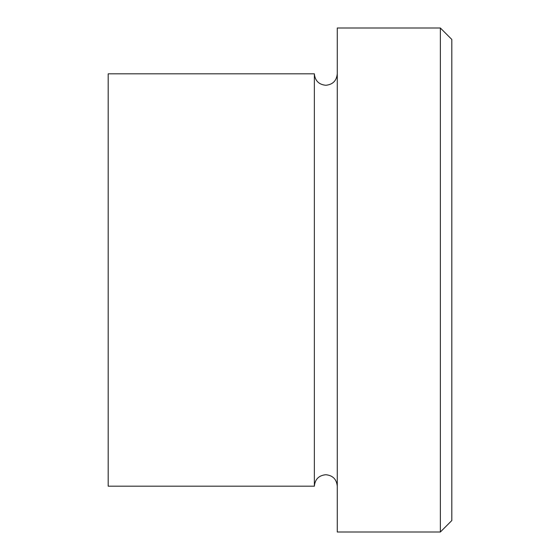 <?xml version="1.0" encoding="UTF-8"?>
<svg xmlns="http://www.w3.org/2000/svg" width="560" height="560" viewBox="0 0 560 560"><rect width="100%" height="100%" fill="white"/><g stroke="black" fill="none" stroke-linecap="round" stroke-linejoin="round"><path stroke-width="0.84" d="M440.363 28L451.815 39.452L451.815 520.548L440.363 532L440.363 28L337.274 28L337.274 532L440.363 532M314.363 73.815L314.363 486.185L108.185 486.185L108.185 73.815L314.363 73.815C315.042 80.773 318.864 84.595 325.815 85.274C332.773 84.595 336.595 80.773 337.274 73.815M337.274 486.185C336.595 479.227 332.773 475.405 325.815 474.726C318.864 475.405 315.042 479.227 314.363 486.185"/></g></svg>
